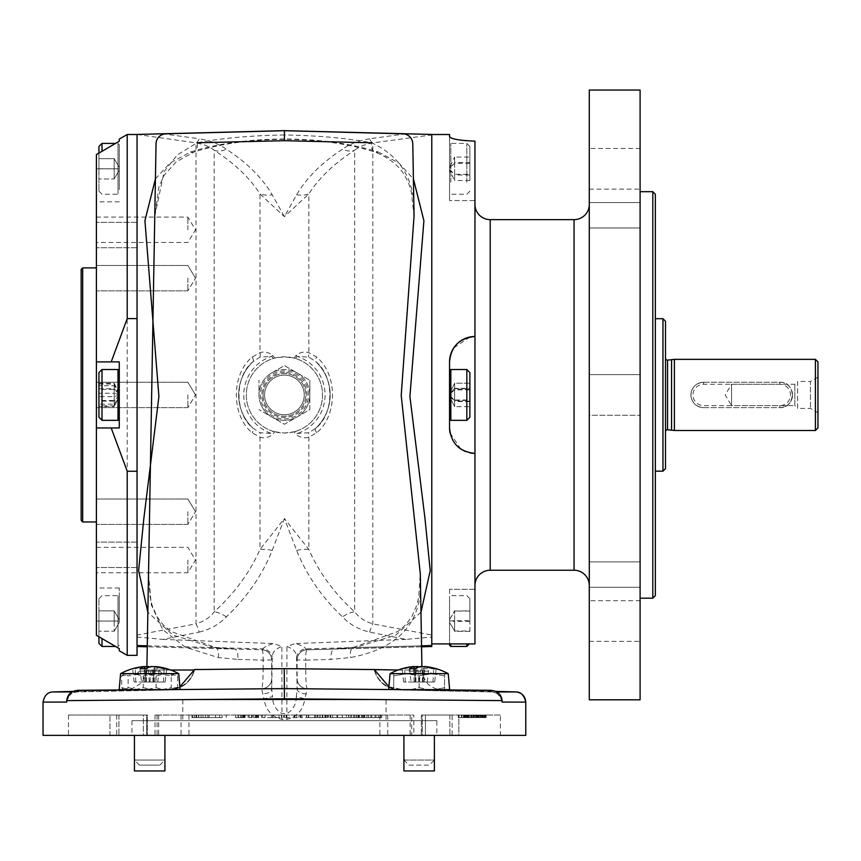 <?xml version="1.0" encoding="UTF-8"?>
<svg xmlns="http://www.w3.org/2000/svg" width="861" height="861" viewBox="0 0 861 861"><rect width="100%" height="100%" fill="white"/><g stroke="black" fill="none" stroke-linecap="round" stroke-linejoin="round"><path stroke-width="0.65" stroke-dasharray="4.3 3.23" d="M436.85 720.646L131.97 720.646L436.85 720.646L436.85 735.38L131.97 735.38L436.85 735.38M131.97 720.646L131.97 735.38M386.04 699.81L182.79 699.81L386.04 699.81L386.04 720.646L182.79 720.646L386.04 720.646M182.79 699.81L182.79 720.646M817.95 377.15L810.481 381.466L810.481 408.394L810.481 381.466L797.62 381.466L797.62 408.394L794.832 405.606L794.832 384.264L794.832 405.606L731.57 405.606L731.57 384.264L731.57 405.606L725.156 394.93L731.57 384.264L794.832 384.264L797.62 381.466L797.62 408.394L810.481 408.394L817.95 412.71L817.95 377.15L817.95 412.71M589.29 561.878L640.1 561.878L640.1 587.288L640.1 561.878L640.1 587.288L640.1 561.878L589.29 561.878L589.29 587.288L640.1 587.288L589.29 587.288L589.29 561.878M589.29 202.572L640.1 202.572L640.1 227.982L640.1 202.572L640.1 227.982L640.1 202.572L589.29 202.572L589.29 227.982L640.1 227.982L589.29 227.982L589.29 202.572M589.29 148.49L589.29 189.14L589.29 148.49L640.1 148.49L640.1 189.14L640.1 148.49M589.29 189.14L640.1 189.14M589.29 374.61L640.1 374.61L640.1 415.26L640.1 374.61L640.1 415.26L640.1 374.61L589.29 374.61L589.29 415.26L640.1 415.26L589.29 415.26L589.29 374.61M589.29 600.72L589.29 641.37L589.29 600.72L640.1 600.72L640.1 641.37L640.1 600.72M589.29 641.37L640.1 641.37M96.4 427.96L119.27 427.96L96.4 427.96L119.27 427.96L119.27 361.9L96.4 361.9L119.27 361.9L119.27 394.93L119.27 361.9L96.4 361.9L96.4 407.63L96.4 267.9L96.4 635.3M187.87 394.93L187.87 407.63L187.87 394.93M96.4 560.07L96.4 572.78L96.4 560.07M187.87 560.07L187.87 572.78L187.87 560.07M96.4 554.818L96.4 567.528L96.4 554.818M137.05 554.818L137.05 567.528L137.05 554.818M96.4 235.042L96.4 247.742L96.4 235.042M137.05 235.042L137.05 247.742L137.05 235.042M96.4 511.703L96.4 524.403L96.4 511.703M187.87 511.703L187.87 524.403L187.87 511.703M96.4 278.157L96.4 290.857L96.4 278.157M187.87 278.157L187.87 290.857L187.87 278.157M96.4 229.79L96.4 217.08L96.4 229.79M187.87 229.79L187.87 217.08L187.87 229.79M408.986 671.117L429.316 671.117L431.856 673.657L419.146 675.928L419.146 687.648L410.869 689.629L428.843 689.779L393.746 689.478L410.869 689.629L419.146 687.648L419.146 675.928L406.446 673.657L431.856 673.657L419.146 675.928L406.446 673.657L393.746 673.657L393.746 675.928L406.446 673.657L431.856 673.657L406.446 673.657L408.986 671.117L429.316 671.117M403.906 735.38L434.396 735.38L434.396 760.037L403.906 760.037L403.906 735.38L434.396 735.38M404.648 760.037L434.396 760.037L429.316 765.117L408.986 765.117L403.906 760.037M140.289 671.106L159.834 671.106L140.289 671.106M137.943 673.646L162.374 673.646L137.943 673.646M135.597 735.38L164.914 735.38L135.597 735.38M135.005 760.037L164.914 760.037L134.434 760.037L134.434 735.38L164.914 735.38L134.434 735.38M159.059 765.117L139.514 765.117L159.059 765.117M264.585 394.93A19.825 19.825 0 0 0 284.41 414.754A19.825 19.825 0 0 0 304.245 394.93A19.825 19.825 0 0 0 284.41 375.105A19.825 19.825 0 0 0 264.585 394.93A19.825 19.825 0 0 0 284.41 414.754A19.825 19.825 0 0 0 304.245 394.93A19.825 19.825 0 0 0 284.41 375.105A19.825 19.825 0 0 0 264.585 394.93M263.068 394.93A21.342 21.342 0 0 0 284.41 416.272A21.342 21.342 0 0 0 305.752 394.93A21.342 21.342 0 0 0 284.41 373.588A21.342 21.342 0 0 0 263.068 394.93A21.342 21.342 0 0 0 284.41 416.272A21.342 21.342 0 0 0 305.752 394.93A21.342 21.342 0 0 0 284.41 373.588A21.342 21.342 0 0 0 263.068 394.93M259.01 394.93A25.41 25.41 0 0 0 284.41 420.34A25.41 25.41 0 0 0 309.82 394.93L309.82 380.261L309.82 409.599L284.41 424.269L259.01 409.599L284.41 424.269L309.82 409.599L309.82 394.93A25.41 25.41 0 0 0 271.71 372.931L284.41 365.591L309.82 380.261L284.41 365.591L271.71 372.931A25.41 25.41 0 0 0 284.41 420.34A25.41 25.41 0 0 0 309.82 394.93A25.41 25.41 0 0 0 284.41 369.52A25.41 25.41 0 0 0 259.01 394.93L259.01 380.261L259.01 394.93A25.41 25.41 0 0 0 297.12 416.928A25.41 25.41 0 0 0 284.41 369.52A25.41 25.41 0 0 0 259.01 394.93M284.41 372.372A22.558 22.558 0 0 0 261.852 394.93A22.558 22.558 0 0 0 284.41 417.488A22.558 22.558 0 0 0 306.968 394.93A22.558 22.558 0 0 0 284.41 372.372M284.41 370.908A24.033 24.033 0 0 0 260.388 394.93A24.033 24.033 0 0 0 284.41 418.963A24.033 24.033 0 0 0 308.442 394.93A24.033 24.033 0 0 0 284.41 370.908M448.237 673.657L390.065 673.657M414.421 668.739L415.583 682.02L403.626 682.02L427.25 682.02L422.891 682.02L424.15 666.543A60.948 23.258 -84.6 0 1 428.767 668.803A59.807 55.029 -77.1 0 0 425.689 668.706A59.807 55.029 -77.1 0 0 422.6 668.803A60.948 23.258 -95.4 0 0 419.146 666.963M449.636 689.65L400.86 689.65C385.147 689.51 385.147 689.51 400.86 689.65M413.624 689.758L434.105 689.65M434.396 770.95L403.906 770.95M178.765 673.657L120.583 673.657M144.949 668.739L146.112 682.02L134.155 682.02L157.778 682.02L153.419 682.02L154.668 666.543A60.948 23.258 -84.6 0 1 159.285 668.803A59.807 55.029 -77.1 0 0 156.207 668.706A59.807 55.029 -77.1 0 0 153.129 668.803A60.948 23.258 -95.4 0 0 149.674 666.963M167.96 689.65C183.684 689.51 183.684 689.51 167.96 689.65L119.184 689.65M155.206 689.758L164.623 689.65M164.914 770.95L134.434 770.95M119.27 621.082L119.27 596.91L119.27 621.082M101.996 638.561L101.996 646.46M119.27 645.19L118 646.46L118 595.64L118 646.46L115.546 646.46L98.94 636.785L98.94 598.696L98.94 643.404M119.27 391.432L119.27 419.07L119.27 391.432M101.996 391.249L101.996 420.34L101.996 391.249M98.94 391.69L98.94 417.284L98.94 391.69M119.27 189.678L119.27 144.68L119.27 189.678M101.996 143.41L101.996 151.299M98.94 146.456L98.94 191.174L98.94 153.075L115.546 143.41L118 143.41L118 194.22L118 143.41L119.27 144.68M119.27 383.565L119.27 419.07L119.27 383.565M101.996 369.52L101.996 420.34L98.94 417.284L98.94 372.576L101.996 369.52L118 369.52L118 420.34L118 369.52L118 420.34L101.996 420.34M127.213 655.35L127.213 134.51M119.27 648.624L119.27 650.765M81.16 269.418L81.16 520.442M82.688 521.96L82.688 267.9M137.05 637.032L162.804 639.4L199.182 632.103A25.41 3.541 -101.6 0 0 196.028 623.848L137.05 635.063L137.05 636.828L137.05 134.51L137.05 646.019L137.05 636.828L137.05 645.556L262.939 648.871L261.809 649.786L147.253 646.794L261.809 649.786A10.16 1.582 91.5 0 1 263.122 660.129L271.71 659.946L271.71 689.048L272.27 656.739C272.399 652.132 275.595 648.72 281.87 646.493L273.615 643.554C267.965 645.093 264.413 646.869 262.939 648.871A10.16 9.568 39.9 0 1 272.27 656.739M137.05 655.35L137.05 645.621M640.1 598.18L640.1 191.68L640.1 598.18M474.96 141.15L474.96 200.57L449.55 200.57L474.96 200.57L474.96 141.15L474.96 453.37A25.41 25.41 0 0 1 449.55 427.96L449.55 361.9A25.41 25.41 0 0 1 474.96 336.5L474.96 643.92L449.55 643.92L449.55 596.91L449.55 643.92L474.96 643.92L431.77 643.92L431.77 134.477L419.081 134.112M589.29 585.48L589.29 204.38L589.29 585.48M792.54 394.93A12.7 12.7 0 0 0 779.84 382.23L703.62 382.23C695.892 382.973 691.663 387.213 690.92 394.93C691.663 402.657 695.892 406.887 703.62 407.63L779.84 407.63C796.21 408.437 796.253 381.445 779.84 382.23L703.62 382.23A12.7 12.7 0 0 0 690.92 394.93A12.7 12.7 0 0 0 703.62 407.63L779.84 407.63A12.7 12.7 0 0 0 792.54 394.93A12.7 12.7 0 0 1 779.84 407.63L779.84 405.606L703.62 405.606A10.666 10.666 0 0 1 692.954 394.93A10.666 10.666 0 0 1 703.62 384.264L779.84 384.264A10.666 10.666 0 0 1 790.506 394.93A10.666 10.666 0 0 1 779.84 405.606M817.95 427.96L817.95 361.9M815.41 359.36L815.41 430.5M674.4 430.5L674.4 359.36M671.558 429.736L671.558 360.124M665.51 358.09L665.51 431.77L665.51 358.09M665.51 468.61L665.51 321.25M662.97 318.71L662.97 471.15M655.35 471.15L655.35 318.71L655.35 471.15M466.834 420.34L469.88 417.284L469.88 372.576L469.88 417.284L469.88 372.576L466.834 369.52L466.834 420.34L466.834 369.52L466.834 420.34L450.83 420.34L450.83 369.52L450.83 420.34L450.83 369.52L466.834 369.52M449.55 419.049L449.55 370.79L449.55 419.049M469.88 180.649L469.88 146.456L469.88 180.649M466.834 182.263L466.834 143.41L466.834 182.263M449.55 181.596L449.55 144.68L449.55 181.596M469.88 621.771L469.88 598.696L469.88 621.771M466.834 646.46L466.834 643.92M273.335 358.467L274.702 358.079L272.776 355.442C268.729 352.246 264.456 351.31 259.979 352.655L252.069 357.143C231.211 374.277 231.039 415.346 252.069 432.717L259.979 437.205C264.445 438.55 268.707 437.625 272.776 434.418L274.702 431.781L273.335 431.393L271.613 433.513L259.914 432.696L253.102 428.272C234.257 413.56 234.396 376.139 253.102 361.598L259.914 357.164L271.613 356.346L273.335 358.467A38.11 38.11 0 0 0 273.335 431.393M274.702 431.781L284.41 433.04A38.11 38.11 0 0 0 322.52 394.93A38.11 38.11 0 0 0 284.41 356.82A38.11 38.11 0 0 0 246.3 394.93A38.11 38.11 0 0 0 284.41 433.04L294.128 431.781L296.044 434.418C300.102 437.625 304.363 438.55 308.841 437.205L316.751 432.717C337.62 415.583 337.792 374.513 316.751 357.143L308.841 352.655C304.385 351.31 300.123 352.235 296.044 355.442L294.128 358.079L284.41 356.82L274.702 358.079M500.37 715.05L458.848 715.05L458.848 735.38L500.37 735.38L449.872 735.38L458.848 735.38L458.848 715.05L500.37 715.05L500.37 735.38M452.1 715.05L422.256 715.05L452.1 715.05L452.1 735.38L422.256 735.38L452.1 735.38M411.719 735.38L155.023 735.38L411.719 735.38L411.719 715.05L155.023 715.05L413.807 715.05L413.807 735.38M413.807 715.05L411.719 715.05M199.042 717.59L219.62 717.59L198.525 717.59L198.525 715.05L219.62 715.05L194.489 715.05L226.228 715.05L191.928 715.05L222.16 715.05L198.504 715.05L198.504 717.59L199.042 715.05M219.62 717.59L219.62 715.05M222.16 717.59L191.928 717.59L222.16 717.59L222.16 715.05M195.985 717.59L195.985 715.05M226.228 717.59L226.228 715.05M191.928 717.59L191.928 715.05M192.767 717.59L192.767 715.05M143.389 735.38L118.947 735.38L143.389 735.38L143.389 715.05L147.468 715.05L147.468 735.38L147.468 715.05L68.46 715.05L143.389 715.05L143.389 735.38M147.468 715.05L116.73 715.05L147.468 715.05M155.421 178.894L169.714 163.246L190.453 152.042C217.359 143.626 248.678 139.256 284.41 138.955L284.41 134.994L284.41 138.955C320.141 139.256 351.46 143.626 378.366 152.042A10.16 6.597 -68.3 0 1 374.869 152.063C388.333 157.262 398.266 165 404.67 175.257L408.997 184.276L411.354 192.089L414.055 216.089C415.572 181.154 401.463 156.724 371.726 142.797C346.832 138.115 317.731 135.511 284.41 134.994L284.41 130.7M284.41 134.994C251.089 135.511 221.987 138.115 197.104 142.797L177.312 154.905L164.15 171.522L154.776 216.089L159.005 186.643L164.117 175.31L175.988 162.029L193.951 152.063A10.16 6.597 -111.7 0 0 197.104 142.797M439.831 689.984L441.768 689.984M442.694 690.016L495.635 691.394M515.879 691.932L496.722 691.932M421.912 666.543L421.976 670.019L374.255 670.03C378.366 683.203 387.719 689.865 402.345 689.995L491.114 691.932C497.583 692.405 501.253 695.796 502.135 702.092L525.77 702.092M490.91 690.318L402.873 689.553C388.042 689.564 378.496 682.859 374.244 669.449L305.709 668.76L305.709 660.129L330.85 659.418L350.545 657.535C400.925 648.096 424.172 620.211 420.297 573.878M374.244 669.449L374.255 670.03C378.399 683.236 387.762 689.887 402.345 689.984L491.114 691.921C497.583 692.405 501.263 695.796 502.135 702.081L502.135 700.499L495.904 691.405M490.91 690.436L388.677 689.543M180.153 689.543L77.921 690.436M134.725 689.65L154.033 689.769M137.05 134.445L196.028 142.894A25.41 5.112 -82 0 0 199.182 138.772L162.804 133.778M406.015 133.778L369.649 138.772A25.41 5.112 82 0 0 372.802 142.894L431.77 134.951L431.77 635.063L372.802 623.848C364.924 621.459 358.886 617.466 354.667 611.859C334.38 593.433 319.097 572.64 308.841 549.479L284.41 518.516L296.625 550.437C306.548 575.051 321.82 597.2 342.452 616.863C349.555 624.365 358.617 629.445 369.649 632.103L406.015 639.4L431.77 637.032L431.77 646.525L307.011 649.786L305.881 648.871C304.439 646.88 300.876 645.104 295.205 643.554L286.95 646.493C293.235 648.731 296.432 652.143 296.55 656.739L297.12 689.048L297.12 659.946L305.709 660.129A10.16 1.582 -91.5 0 1 307.011 649.786A10.16 10.16 0 0 0 297.12 659.946A10.16 10.16 180 0 1 307.011 649.786A10.16 10.16 0 0 0 297.12 659.946A10.16 10.16 0 0 1 307.011 649.786L334.025 649.086A10.16 3.433 88.5 0 0 330.85 659.418M431.77 637.032L431.77 643.92M296.044 355.442L297.206 356.346A40.65 40.65 0 0 1 297.206 433.513L295.495 431.393A38.11 38.11 0 0 0 295.495 358.467L297.206 356.346L308.916 357.164L315.718 361.598C334.574 376.311 334.434 413.721 315.718 428.272L308.916 432.696L297.206 433.513L296.044 434.418M43.05 735.38L525.77 735.38M43.05 702.092L66.684 702.092L66.684 700.499L263.972 698.852C265.705 709.916 271.71 716.761 281.977 719.387L286.853 719.387C297.088 716.782 303.094 709.938 304.859 698.852L502.135 700.499M378.366 152.042L399.106 163.246L413.398 178.894M420.964 612.171L395.866 635.095L355.162 647.58L334.025 649.086L353.602 647.354A10.16 4.854 79.6 0 0 350.545 657.535M421.567 646.794L334.025 649.086M406.015 639.4L295.205 643.554M431.77 134.951L431.77 635.063M369.649 632.103A25.41 3.541 -78.4 0 1 372.802 623.848L372.802 142.894C364.913 144.357 358.876 146.822 354.667 150.277L354.667 611.859A25.41 11.301 -44.8 0 0 342.452 616.863M137.05 635.063L137.05 134.951M148.533 573.878L151.267 604.766L162.804 629.725L185.341 647.214L218.285 657.535L237.97 659.418A10.16 3.433 91.5 0 0 234.805 649.086L213.657 647.58L172.964 635.095L147.855 612.171M149.739 134.112L137.05 134.477M162.804 639.4L273.615 643.554M199.182 632.103C210.181 629.466 219.243 624.386 226.378 616.863C247.01 597.2 262.282 575.051 272.194 550.437L284.41 518.516L259.979 549.479C249.765 572.576 234.493 593.369 214.152 611.859C209.955 617.455 203.906 621.448 196.028 623.848L196.028 142.894C203.885 144.347 209.923 146.811 214.152 150.277C234.45 163.278 249.722 177.829 259.979 193.94L284.41 216.649L308.841 193.94C319.054 177.872 334.326 163.321 354.667 150.277A25.41 16.305 55.4 0 1 342.452 149.222C321.82 162.707 306.548 177.883 296.625 194.769L284.41 216.649L272.194 194.769C262.282 177.883 247.01 162.707 226.378 149.222C219.243 144.067 210.181 140.591 199.182 138.772M177.689 687.638L175.848 689.467L130.861 689.855L121.659 687.638L121.659 675.917L124.888 673.646L128.117 675.917L142.13 673.646L156.132 675.917L156.132 687.638L145.983 689.726L171.328 689.51L177.689 687.638L177.689 675.917L166.905 673.646L156.132 675.917M175.848 689.467L171.328 689.51M124.264 689.909L145.983 689.726M124.888 689.909L130.861 689.855M128.698 689.876L77.921 690.318M431.856 673.657L444.556 675.928L444.556 673.657L444.556 689.919L444.556 687.648L434.288 689.822L428.843 689.779L444.556 689.919L434.288 689.822L444.556 687.648L444.556 675.928L431.856 673.657L444.556 673.657L406.446 673.657L393.746 675.928L393.746 673.657L406.446 673.657M402.873 689.553L440.132 689.876M194.575 669.557L194.564 670.019C131.496 670.03 131.496 670.019 194.564 670.019L194.575 669.449C190.367 682.838 180.821 689.532 165.958 689.553M146.908 666.543L146.854 670.019L170.726 670.019M237.97 659.418L263.122 660.129L263.122 668.76L194.575 669.449M398.105 670.019L421.976 670.019L423.515 677.446L427.863 683.978L431.953 687.164L438.55 689.65M369.649 138.772C358.639 140.591 349.577 144.067 342.452 149.222M77.705 691.932C44.783 691.932 44.783 691.932 77.705 691.921L166.474 689.995L77.705 691.921C71.248 692.405 67.567 695.785 66.684 702.081C67.567 695.796 71.237 692.416 77.705 691.932L72.098 691.932M166.474 689.995C181.058 689.898 190.421 683.236 194.564 670.03C190.464 683.203 181.101 689.855 166.474 689.984C114.222 689.984 114.222 689.984 166.474 689.995L128.989 689.984M296.625 194.769A25.41 20.18 27.4 0 0 308.841 193.94L308.841 352.655A5.08 2.572 -77.5 0 0 308.916 357.164M226.378 616.863A25.41 11.301 -135.2 0 0 214.152 611.859L214.152 150.277A25.41 16.305 -55.4 0 0 226.378 149.222M259.914 357.164A5.08 2.572 -102.5 0 0 259.979 352.655L259.979 193.94A25.41 20.18 -27.4 0 0 272.194 194.769M72.927 691.405L66.684 700.499M388.914 686.787L402.873 689.661M165.947 689.661L179.906 686.787M306.419 693.955A10.16 4.929 180 0 1 297.12 689.048L296.335 696.614L304.859 698.852L307.194 688.714C306.279 687.562 305.784 680.911 305.709 668.76L297.12 668.588M271.71 668.588L263.122 668.76C263.036 680.911 262.54 687.562 261.636 688.714L263.972 698.852L272.485 696.614L271.71 689.048A10.16 4.929 0 0 1 262.401 693.955M296.335 696.614C296.184 704.32 293.063 709.97 286.95 713.565L281.87 713.565C275.768 709.97 272.636 704.32 272.485 696.614M272.194 550.437A25.41 13.991 -160.4 0 0 259.979 549.479L259.979 437.205A5.08 2.572 -77.5 0 0 259.914 432.696M296.625 550.437A25.41 13.991 -19.6 0 1 308.841 549.479L308.841 437.205A5.08 2.572 -102.5 0 1 308.916 432.696M147.274 645.825L213.657 647.58A10.16 4.854 100.4 0 1 215.218 647.354L215.218 647.354A10.16 4.854 100.4 0 1 218.285 657.535M190.453 152.042A10.16 6.597 -111.7 0 0 193.951 152.063C219.135 143.916 249.292 139.654 284.41 139.278C319.539 139.654 349.684 143.916 374.869 152.063L374.869 152.063A10.16 6.597 -68.3 0 1 371.726 142.797M421.556 645.825L355.162 647.58A10.16 4.854 79.6 0 0 353.602 647.354L397.793 631.522L405.886 624.559L411.666 616.874L416.627 605.649L418.661 597.362L420.297 573.986M261.809 649.786A10.16 10.16 0 0 1 271.71 659.946A10.16 10.16 0 0 0 261.809 649.786A10.16 10.16 0 0 1 271.71 659.946A10.16 10.16 0 0 0 261.809 649.786L261.809 649.786M261.636 688.714A10.16 10.16 0 0 0 271.71 678.554A10.16 10.16 0 0 1 261.636 688.714M281.977 719.387L281.87 646.493M286.853 719.387L286.95 646.493M307.194 688.714A10.16 10.16 0 0 1 297.12 678.554A10.16 10.16 0 0 0 307.194 688.714M431.77 645.556L305.881 648.871A10.16 9.568 140.1 0 0 296.55 656.739M252.069 357.143A5.08 2.346 46.8 0 1 253.102 361.598A45.73 45.73 0 0 0 253.102 428.272A5.08 2.346 -46.8 0 1 252.069 432.717M316.751 432.717A5.08 2.346 46.8 0 1 315.718 428.272A45.73 45.73 0 0 0 315.718 361.598A5.08 2.346 -46.8 0 1 316.751 357.143M295.495 431.393L294.128 431.781M272.776 355.442L271.613 356.346A40.65 40.65 0 0 0 271.613 433.513L272.776 434.418M294.128 358.079L295.495 358.467M422.256 735.38L449.872 735.38L421.352 735.38L422.256 735.38L422.256 715.05L421.352 715.05L422.256 715.05L422.256 735.38M109.971 735.38L68.46 735.38L109.971 735.38L109.971 715.05L109.971 735.38M146.564 735.38L116.73 735.38L146.564 735.38L146.564 715.05L146.564 735.38M354.086 715.05L358.52 715.05L351.148 715.05L351.148 717.59L351.342 715.05L354.086 715.05L354.086 717.59L356.486 717.59L356.486 715.05M332.787 715.05L332.454 717.59L332.787 715.05L346.606 715.05L346.606 717.59L346.251 715.05L332.787 715.05M265.027 715.05L279.018 715.05L265.027 715.05L265.005 717.59L265.027 715.05M256.083 715.05L251.681 715.05L256.083 715.05L256.083 717.59L258.666 717.59L258.666 715.05M258.666 717.59L251.638 717.59L251.638 715.05L251.681 717.59L256.083 717.59M242.705 715.05L238.185 715.05L242.705 715.05L242.705 717.59L245.224 717.59L245.224 715.05M245.224 717.59L238.099 717.59L238.099 715.05L238.185 717.59L242.705 717.59M356.486 717.59L358.52 717.59L358.52 715.05M358.52 717.59L356.206 717.59L356.206 715.05L364.677 715.05L348.974 715.05L356.422 715.05L353.623 715.05L356.196 715.05L356.196 717.59L351.342 717.59L354.086 717.59M341.752 717.59L332.787 717.59L346.251 717.59L341.752 717.59L341.752 715.05M337.577 717.59L337.577 715.05M271.721 717.59L279.018 717.59L279.018 715.05L279.039 717.59L271.721 717.59L271.721 715.05M272.636 717.59L272.636 715.05M257.816 717.59L257.816 715.05M255.351 717.59L255.351 715.05M243.986 717.59L243.986 715.05M241.575 717.59L241.575 715.05M367.582 717.59L379.131 717.59L379.131 715.05L363.46 715.05L381.455 715.05L361.663 715.05L378.345 715.05L378.345 717.59L363.46 717.59L381.455 717.59L367.582 717.59L367.582 715.05M381.455 717.59L380.68 717.59L380.68 715.05L381.455 715.05L381.455 717.59M364.677 717.59L348.974 717.59L364.677 717.59L364.677 715.05M348.608 717.59L348.974 715.05L348.608 717.59M348.673 717.59L330.376 717.59L348.673 717.59L348.673 715.05L330.376 715.05L349.103 715.05L348.673 717.59M329.957 717.59L330.376 715.05L329.957 717.59M326.201 717.59L317.978 717.59L326.201 717.59L326.201 715.05L330.753 715.05L317.978 715.05L326.201 715.05M319.818 717.59L319.905 715.05L319.818 717.59M324.554 717.59L322.757 717.59L325.06 717.59L324.554 715.05L322.757 715.05L325.06 715.05L324.554 717.59M327.148 717.59L327.514 715.05L327.148 717.59M322.434 717.59L322.649 715.05L322.434 717.59M306.419 717.59L314.685 717.59L314.685 715.05L300.317 715.05L317.096 715.05L298.928 715.05L314.609 715.05L314.609 717.59L300.317 717.59L317.096 717.59L306.419 717.59L306.419 715.05M317.182 717.59L317.096 715.05L317.182 717.59M297.293 717.59L283.721 717.59L297.293 717.59L297.293 715.05L283.721 715.05L297.293 715.05M281.515 717.59L281.536 715.05L262.53 715.05L281.515 715.05L281.515 717.59L262.53 717.59L281.515 717.59M258.612 717.59L249.141 717.59L249.141 715.05L261.4 715.05L249.216 715.05L249.216 717.59L258.612 717.59L258.612 715.05M244.018 717.59L235.613 717.59L235.613 715.05L248.086 715.05L235.753 715.05L235.753 717.59L244.018 717.59L244.018 715.05M194.489 717.59L194.489 715.05M196.631 717.59L196.631 715.05M207.813 717.59L207.813 715.05M209.072 717.59L209.072 715.05M203.024 717.59L203.024 715.05M205.531 717.59L205.531 715.05M201.076 717.59L201.076 715.05M376.009 717.59L376.009 715.05M363.46 717.59L363.46 715.05M370.843 717.59L370.843 715.05M371.855 717.59L371.855 715.05M366.894 717.59L366.894 715.05M374.965 717.59L374.965 715.05M368.562 717.59L368.562 715.05M363.955 717.59L363.955 715.05M361.663 717.59L361.663 715.05M362.373 717.59L362.373 715.05M359.338 717.59L359.338 715.05M358.983 717.59L358.983 715.05M353.623 717.59L353.623 715.05M356.422 717.59L356.422 715.05M350.847 717.59L350.847 715.05M357.972 717.59L357.972 715.05M342.323 717.59L342.323 715.05M337.017 717.59L337.017 715.05M322.767 717.59L322.767 715.05L322.757 717.59M320.088 717.59L320.088 715.05M317.978 717.59L317.978 715.05M322.262 717.59L322.262 715.05M325.921 717.59L325.921 715.05M328.622 717.59L328.622 715.05M330.753 717.59L330.753 715.05M315.653 717.59L315.653 715.05M308.744 717.59L308.744 715.05M300.317 717.59L300.317 715.05M301.953 717.59L301.953 715.05M308.378 717.59L308.378 715.05M306.667 717.59L306.667 715.05M300.887 717.59L300.887 715.05M298.928 717.59L298.928 715.05M294.86 717.59L294.86 715.05M294.591 717.59L294.591 715.05M286.455 717.59L286.455 715.05M286.724 717.59L286.724 715.05M284.291 717.59L284.291 715.05M283.721 717.59L283.721 715.05M286.153 717.59L286.153 715.05M286.39 717.59L286.39 715.05M294.527 717.59L294.527 715.05M294.29 717.59L294.29 715.05M296.722 717.59L296.722 715.05M271.516 717.59L271.516 715.05M262.551 717.59L262.551 715.05L262.53 717.59M272.862 717.59L272.862 715.05M256.212 717.59L256.212 715.05M257.471 717.59L257.471 715.05M252.273 717.59L252.273 715.05M253.629 717.59L253.629 715.05M261.4 717.59L261.4 715.05M241.64 717.59L241.64 715.05M243.491 717.59L243.491 715.05M238.422 717.59L238.422 715.05M240.434 717.59L240.434 715.05M248.086 717.59L248.086 715.05M474.745 715.05L480.169 715.05L474.745 715.05L474.745 717.59L474.034 717.59L474.034 715.05M481.084 715.05L477.78 715.05L481.084 715.05L481.084 717.59L483.441 717.59L483.441 715.05L483.495 717.59L483.225 715.05M474.034 717.59L480.169 717.59L480.169 715.05M480.169 717.59L474.745 717.59M483.225 717.59L477.78 717.59L477.78 715.05M477.78 717.59L477.973 715.05M477.973 717.59L481.084 717.59M468.33 717.59L486.142 717.59L467.372 717.59L485.572 717.59L468.341 717.59L468.33 715.05L486.142 715.05L467.372 715.05L485.572 715.05L468.341 715.05L468.341 717.59M485.808 717.59L485.798 715.05L485.808 717.59M486.142 717.59L486.121 715.05L486.142 717.59M484.334 717.59L465.435 717.59L484.334 717.59L484.334 715.05L465.435 715.05L484.334 715.05M467.146 717.59L477.866 717.59L458.31 717.59L467.146 717.59L467.146 715.05L477.866 715.05L467.146 715.05M464.305 717.59L482.225 717.59L461.485 717.59L477.059 717.59L464.305 717.59L464.305 715.05L482.225 715.05L464.305 715.05M485.496 717.59L485.572 715.05L485.496 717.59M465.414 717.59L484.786 717.59L465.414 717.59L465.435 715.05L484.786 715.05L465.414 715.05L465.414 717.59M463.401 717.59L463.401 715.05L480.234 715.05L480.234 717.59L462.131 717.59L480.632 717.59L480.632 715.05L461.711 715.05L461.711 717.59L461.722 715.05M463.401 715.05L462.131 715.05L461.711 717.59M463.928 717.59L464.208 715.05L463.928 717.59M478.372 717.59L478.124 715.05L478.372 717.59M468.158 717.59L468.158 715.05M480.804 717.59L480.804 715.05M468.136 717.59L468.136 715.05L468.115 717.59M480.427 717.59L480.427 715.05M467.975 717.59L467.975 715.05L467.953 717.59M467.921 717.59L467.921 715.05M471.72 717.59L471.72 715.05M468.384 717.59L468.384 715.05M467.469 717.59L467.469 715.05M467.814 717.59L467.814 715.05M472.754 717.59L472.754 715.05M471.806 717.59L471.806 715.05M465.769 717.59L465.769 715.05M484.205 717.59L484.205 715.05M458.31 717.59L458.31 715.05M459.085 717.59L459.085 715.05M466.447 717.59L466.447 715.05L466.468 717.59M473.561 717.59L473.561 715.05M474.4 717.59L474.4 715.05M468.901 717.59L468.901 715.05M477.048 717.59L477.048 715.05L477.059 717.59M477.866 717.59L477.866 715.05M461.485 717.59L461.485 715.05M478.813 717.59L478.813 715.05M479.383 717.59L479.383 715.05M482.009 717.59L482.009 715.05M482.225 717.59L482.225 715.05M464.897 717.59L464.897 715.05M475.638 717.59L475.638 715.05M467.566 717.59L467.566 715.05M475.681 717.59L475.681 715.05M475.896 717.59L475.896 715.05M481.288 717.59L481.288 715.05L481.31 717.59M485.184 717.59L485.184 715.05M467.372 717.59L467.372 715.05M469.267 717.59L469.267 715.05L469.267 717.59M467.114 717.59L467.114 715.05M474.239 717.59L474.239 715.05M475.563 717.59L475.563 715.05M477.704 717.59L477.704 715.05M476.381 717.59L476.381 715.05M482.634 717.59L482.634 715.05M484.786 717.59L484.786 715.05M483.064 717.59L483.064 715.05M468.653 717.59L468.653 715.05M473.453 717.59L473.453 715.05M471.354 717.59L471.354 715.05M470.687 717.59L470.687 715.05M469.342 717.59L469.342 715.05M476.994 717.59L476.994 715.05M478.91 717.59L478.91 715.05M425.442 715.05L458.848 715.05L425.442 715.05L425.442 735.38L425.442 715.05M449.55 622.385L449.55 619.662L449.55 622.385L454.64 631.016L449.55 622.438M449.55 620.996L454.64 620.673L454.64 631.016L469.88 631.016L469.88 610.707L469.88 631.016M469.88 631.393L454.64 631.393L454.64 621.427L449.55 621.104M449.55 619.662L454.64 610.707L454.64 620.673L469.88 620.673M469.88 621.427L454.64 621.427L454.64 611.084L449.55 619.716M469.88 611.084L454.64 611.084L469.88 610.707M449.55 167.238L449.55 170.381L449.55 167.238L454.64 157.089L454.64 163.299L449.55 168.078M449.55 167.981L454.64 162.6L454.64 157.089L469.88 157.089L469.88 180.541L469.88 157.089M469.88 163.299L454.64 163.299L454.64 175.031L449.55 169.649M449.55 169.552L454.64 174.32L454.64 162.6L469.88 162.6M469.88 175.031L454.64 175.031L454.64 180.541L449.55 170.381M469.88 180.541L454.64 180.541L454.64 174.32L469.88 174.32M449.55 394.037L449.55 396.501L449.55 394.037L454.64 388.289L454.64 383.231L449.55 393.359L449.55 396.501L454.64 406.629L454.64 388.289L469.88 388.289L469.88 406.629L469.88 388.289M449.55 395.608L454.64 399.999L469.88 399.999M469.88 383.231L454.64 383.231L454.64 389.872L449.55 394.252M469.88 389.872L454.64 389.872L454.64 401.57L449.55 395.823M469.88 401.57L454.64 401.57L454.64 406.629L469.88 406.629M449.55 395.769L454.64 401.161L454.64 406.661L469.88 406.661L469.88 400.43L454.64 400.43L454.64 406.661L449.55 396.501L449.55 393.359L454.64 383.199L454.64 400.43L449.55 395.673M449.55 394.101L454.64 388.698L469.88 388.698L469.88 383.199L469.88 406.661M449.55 394.198L454.64 389.43L454.64 383.199L469.88 383.199M469.88 401.161L454.64 401.161L454.64 389.43L469.88 389.43M469.88 400.43L469.88 388.698M474.96 589.29L449.55 589.29L474.96 589.29L474.96 643.92L474.96 589.29M449.55 589.29L449.55 643.92L449.55 589.29M474.96 336.5L471.903 336.683M469.998 336.985L453.801 347.844M451.476 352.214L449.55 361.9L449.55 427.96L449.55 361.9M449.56 428.563L449.808 431.522M450.055 432.965L460.786 449.044M465.188 451.412L469.966 452.875M449.55 200.57L449.55 136.619L449.55 200.57M450.045 432.922A25.41 25.41 0 0 0 469.977 452.875M655.35 595.64L655.35 194.22M652.81 191.68L652.81 598.18M449.55 134.51L449.55 136.619M640.1 90.05L640.1 699.81M589.29 90.05L589.29 699.81M655.35 499.606L655.35 290.254L655.35 499.606M119.27 621.05L119.27 588.02L119.27 621.05L98.94 621.061L98.94 631.199L98.94 610.89L98.94 621.039L114.19 621.039L114.19 631.221L98.94 631.221L114.19 631.199L114.19 610.88L98.94 610.88L114.19 610.89L114.19 621.061L119.27 621.05L119.27 619.683L114.19 610.88L119.27 619.694L119.27 622.406L114.19 631.199L119.27 622.417L119.27 621.05L96.4 621.05L119.27 621.05M119.27 139.095L119.27 141.236M81.16 290.254L81.16 499.606L81.16 290.254M98.94 168.778L119.27 168.81L119.27 170.177L114.19 178.959L98.94 178.991L114.19 178.959L114.19 158.628L114.19 178.991L119.27 170.177L119.27 168.821L96.4 168.81L96.4 201.84L96.4 154.56L96.4 168.81L119.27 168.81L98.94 168.853L98.94 158.628L98.94 168.853M96.4 394.93L96.4 521.96L96.4 394.93M96.4 154.56L96.4 361.9M98.94 406.661L98.94 383.199L98.94 406.661L114.19 406.661L114.19 401.129L98.94 401.129M98.94 388.731L114.19 388.731L119.27 394.101L119.27 395.759L114.19 401.129L114.19 383.199L114.19 400.462L98.94 400.462M119.27 395.673L114.19 400.462L114.19 406.661L119.27 396.501L119.27 394.101M119.27 394.187L114.19 389.409L98.94 389.409M119.27 393.359L114.19 383.199L98.94 383.199M119.27 395.759L119.27 396.501M98.94 158.672L114.19 158.672L119.27 167.454L119.27 168.81L119.27 167.454L114.19 158.628L98.94 158.628M98.94 404.132L98.94 384.028L98.94 405.832L98.94 404.132L114.19 404.132L114.19 405.832L98.94 405.832M98.94 384.028L114.19 384.028L119.27 393.466L119.27 396.394L114.19 405.832L114.19 384.028L114.19 393.229L98.94 393.229M119.27 394.704L114.19 393.229L114.19 404.132L119.27 396.168L119.27 393.466M119.27 395.156L114.19 396.63L98.94 396.63M119.27 393.692L114.19 385.728L98.94 385.728M135.823 682.02L135.199 668.803A59.807 22.816 84.6 0 0 132.637 668.803A60.948 56.083 77.1 0 1 140.547 666.963M135.199 668.803A60.948 56.083 102.9 0 1 144.766 666.748M140.063 668.803L141.57 682.02L165.194 682.02L166.711 668.803M145.595 682.02L146.219 668.803M141.57 682.02L145.929 682.02L144.852 668.739M134.155 682.02L132.637 668.803M153.753 682.02L153.129 668.803M157.778 682.02L159.285 668.803M165.194 682.02L153.419 682.02M163.525 682.02L164.15 668.803M405.305 682.02L404.67 668.803A59.807 22.816 84.6 0 0 402.119 668.803A60.948 56.083 77.1 0 1 410.019 666.963M404.67 668.803A60.948 56.083 102.9 0 1 414.249 666.748M409.535 668.803L411.052 682.02L434.676 682.02L436.183 668.803M415.077 682.02L415.702 668.803M411.052 682.02L415.411 682.02L414.335 668.739M403.626 682.02L402.119 668.803M423.225 682.02L422.6 668.803M427.25 682.02L428.767 668.803M434.676 682.02L422.891 682.02M432.997 682.02L433.632 668.803M138.976 689.79L128.117 687.638L128.117 675.917M123.629 689.543L121.659 687.638M128.117 687.638L124.931 689.909M121.659 675.917L132.443 673.646L143.217 675.917L143.217 687.638L134.434 689.833M162.374 689.586L171.231 687.638L171.231 675.917L157.219 673.646L143.217 675.917M143.217 687.638L152.784 689.672M173.104 689.489L171.231 687.638M171.231 675.917L174.46 673.646L177.689 675.917M156.132 687.638L162.912 689.575M166.905 673.646L124.264 673.646L166.905 673.646M408.986 765.117L429.316 765.117M401.43 689.543L393.746 687.648L393.746 675.928L393.746 689.478L393.746 687.648L401.43 689.543M419.146 687.648L428.843 689.779L419.146 687.648M490.21 570.24L490.21 219.63M574.05 219.63L574.05 570.24M779.84 384.264L779.84 382.23M703.62 384.264L703.62 382.23A12.7 12.7 0 0 0 690.92 394.93A12.7 12.7 0 0 0 703.62 407.63L703.62 405.606M667.544 429.736L667.544 360.124M450.83 182.263L450.83 143.41L450.83 182.263M450.83 646.46L450.83 643.92M315.718 428.272A45.73 45.73 0 0 0 315.718 361.598M253.102 361.598A45.73 45.73 0 0 0 253.102 428.272M118.947 715.05L118.947 735.38L118.947 715.05M354.517 717.59L354.517 715.05M324.952 717.59L324.952 715.05M256.707 717.59L256.707 715.05M257.751 717.59L257.751 715.05M242.737 717.59L242.737 715.05M244.502 717.59L244.502 715.05M157.1 715.05L157.1 735.38M158.672 715.05L158.672 735.38M181.058 715.05L181.058 735.38M188.936 715.05L188.936 735.38M379.884 715.05L379.884 735.38M387.762 715.05L387.762 735.38M410.148 715.05L410.148 735.38M449.872 715.05L449.872 735.38L449.872 715.05M450.83 420.34L449.55 419.07M149.954 682.02L151.202 666.543M144.659 682.02L144.142 666.543M146.327 682.02L146.79 668.416M149.394 682.02L148.221 667.576M154.689 682.02L155.195 666.834M153.021 682.02L152.494 666.543M419.436 682.02L420.685 666.543M414.141 682.02L413.624 666.543M415.809 682.02L416.261 668.416M418.866 682.02L417.703 667.576M424.161 682.02L424.677 666.834M422.493 682.02L421.976 666.543M187.87 407.63L96.4 407.63L187.87 407.63L195.501 394.93L187.87 407.63M96.4 547.37L187.87 547.37L195.501 560.07L187.87 572.78L96.4 572.78M137.05 567.528L96.4 567.528L137.05 567.528M137.05 247.742L96.4 247.742L137.05 247.742M187.87 524.403L96.4 524.403L187.87 524.403L195.501 511.703L187.87 524.403M187.87 290.857L96.4 290.857L187.87 290.857L195.501 278.157L187.87 290.857M96.4 217.08L187.87 217.08L195.501 229.79L187.87 242.49L96.4 242.49M139.514 671.106L136.974 673.646M139.514 765.117L134.434 760.037M98.94 598.696L101.996 595.64L118 595.64L119.27 596.91M118 369.52L119.27 370.79M98.94 191.174L101.996 194.22L118 194.22L119.27 192.95M450.83 369.52L449.55 370.79M469.88 146.456L466.834 143.41L450.83 143.41L449.55 144.68M126.136 690.016L73.196 691.394M146.854 670.019L142.054 682.784L130.269 689.65M234.805 649.086L215.218 647.354L171.038 631.522L162.933 624.559L157.154 616.874L152.203 605.649L150.169 597.362L148.522 573.986M68.46 715.05L68.46 735.38M116.73 715.05L116.73 735.38M215.551 717.59L215.551 715.05M381.724 715.05L381.724 717.59M325.114 715.05L325.114 717.59M327.61 715.05L327.61 717.59M322.391 715.05L322.391 717.59M155.023 715.05L155.023 735.38M485.636 715.05L485.636 717.59M421.352 715.05L421.352 735.38L421.352 715.05M469.88 598.696L466.834 595.64L450.83 595.64L449.55 596.91M469.88 191.174L466.834 194.22L450.83 194.22L449.55 192.95M119.27 201.84L96.4 201.84M119.27 588.02L96.4 588.02M118 420.34L119.27 419.07M154.571 666.748L153.236 682.02M424.053 666.748L422.719 682.02M159.834 765.117L164.914 760.037L164.914 735.38M175.084 673.646L175.719 674.023M124.264 673.646L123.629 674.023M159.834 671.106L162.374 673.646M137.05 542.118L96.4 542.118L137.05 542.118M195.501 278.157L187.87 265.457L96.4 265.457L187.87 265.457L195.501 278.157M195.501 511.703L187.87 499.003L96.4 499.003L187.87 499.003L195.501 511.703M137.05 222.342L96.4 222.342L137.05 222.342M195.501 394.93L187.87 382.23L96.4 382.23L187.87 382.23L195.501 394.93"/><path stroke-width="1.29" d="M403.906 760.037L404.648 760.037M134.434 760.037L135.005 760.037M414.335 668.739L413.624 666.543A60.948 56.083 77.1 0 0 410.019 666.963A60.98 60.98 0 0 0 390.065 673.657L448.237 673.657A60.98 60.98 0 0 0 428.283 666.963A60.948 56.083 -77.1 0 0 424.677 666.543L424.677 666.834M413.624 666.543L414.152 666.543A60.948 23.258 84.6 0 0 409.535 668.803A59.807 55.029 -102.9 0 1 412.613 668.706A59.807 55.029 -102.9 0 1 415.702 668.803A60.948 23.258 95.4 0 1 420.685 666.543L421.976 666.543A60.948 56.083 -102.9 0 1 433.632 668.803A59.807 22.816 95.4 0 1 436.183 668.803A60.948 56.083 -77.1 0 0 428.283 666.963M400.86 689.65C385.147 689.51 385.147 689.51 400.86 689.65L449.636 689.65L448.237 673.657M424.613 689.855L404.196 689.65M403.906 735.38L403.906 770.95L434.396 770.95L434.396 735.38M144.852 668.739L144.142 666.543A60.948 56.083 77.1 0 0 140.547 666.963A60.98 60.98 0 0 0 120.583 673.657L178.765 673.657A60.98 60.98 0 0 0 158.801 666.963A60.948 56.083 -77.1 0 0 155.206 666.543L155.195 666.834M144.142 666.543L144.68 666.543A60.948 23.258 84.6 0 0 140.063 668.803A59.807 55.029 -102.9 0 1 143.141 668.706A59.807 55.029 -102.9 0 1 146.219 668.803A60.948 23.258 95.4 0 1 151.202 666.543L152.494 666.543A60.948 56.083 -102.9 0 1 164.15 668.803A59.807 22.816 95.4 0 1 166.711 668.803A60.948 56.083 -77.1 0 0 158.801 666.963M120.583 673.657L119.184 689.65L167.96 689.65C183.684 689.51 183.684 689.51 167.96 689.65M154.033 689.769L134.725 689.65M134.434 735.38L134.434 770.95L164.914 770.95L164.914 735.38M101.996 151.299L101.996 143.41L98.94 146.456L98.94 153.075L96.4 154.56L119.27 141.236L119.27 139.095L127.213 134.51L127.213 318.613L111.187 361.9L96.4 361.9L96.4 154.56M111.187 427.96L127.213 471.247L127.213 655.35L119.27 650.765L119.27 648.624L96.4 635.3L96.4 427.96L119.27 427.96L119.27 361.9L111.187 361.9M101.996 369.52L98.94 372.576L98.94 417.284L101.996 420.34L101.996 369.52L118 369.52L119.27 370.79M96.4 635.3L98.94 636.785L98.94 643.404L101.996 646.46L101.996 638.561M101.996 646.46L115.546 646.46L119.27 648.624M82.688 521.96L81.16 520.442L81.16 269.418L82.688 267.9L82.688 521.96L96.4 521.96M137.05 645.621L137.05 655.35L127.213 655.35M137.05 471.247L127.213 471.247M652.81 191.68L655.35 194.22L655.35 595.64L652.81 598.18L652.81 191.68L640.1 191.68M652.81 598.18L640.1 598.18M640.1 699.81L640.1 90.05L589.29 90.05L589.29 699.81L640.1 699.81M574.05 219.63L490.21 219.63L490.21 570.24L574.05 570.24L574.05 219.63A15.24 15.24 0 0 0 589.29 204.38M474.96 585.48A15.24 15.24 0 0 1 490.21 570.24M474.96 204.38A15.24 15.24 0 0 0 490.21 219.63M589.29 585.48A15.24 15.24 0 0 0 574.05 570.24M817.95 427.96L815.41 430.5L815.41 359.36L817.95 361.9L817.95 427.96M665.51 358.09A2.034 2.034 0 0 0 667.544 360.124L674.4 359.36L815.41 359.36M667.544 360.124L667.544 429.736L674.4 430.5L815.41 430.5M667.544 429.736A2.034 2.034 0 0 0 665.51 431.77M665.51 468.61L662.97 471.15L662.97 318.71L665.51 321.25L665.51 468.61M655.35 318.71L662.97 318.71M655.35 471.15L662.97 471.15M469.88 372.576L469.88 417.284L466.834 420.34L466.834 369.52L469.88 372.576M466.834 643.92L466.834 646.46L469.374 643.92M449.55 643.92L449.55 645.19L449.55 643.92M371.726 142.797L284.41 140.687L197.104 142.797M421.912 666.543L420.297 573.878L401.215 395.436L414.055 216.089L412.785 143.787A10.16 10.16 0 0 0 402.894 133.81L284.41 130.7L402.894 133.81M146.908 666.543L156.035 143.787A10.16 10.16 0 0 1 165.925 133.81L284.41 130.7L284.41 140.687M284.41 130.7L165.925 133.81M438.55 689.65L442.694 690.016M495.635 691.394L515.879 691.932C520.862 691.91 524.166 695.301 525.77 702.092L502.135 702.081L502.135 700.617L284.41 698.798L66.684 700.617L66.684 702.081L43.05 702.092C44.32 695.527 47.624 692.147 52.952 691.932L72.098 691.932M496.722 691.932L515.879 691.932C521.884 692.674 525.188 696.065 525.77 702.092L525.77 735.38L43.05 735.38L43.05 702.092M390.065 673.657L388.677 689.543L284.41 688.628L490.91 690.436C497.475 690.823 501.21 694.224 502.135 700.617M66.684 700.617C67.599 694.235 71.345 690.834 77.921 690.436L284.41 688.628L180.153 689.543L178.765 673.657M147.274 645.825L137.05 645.556L137.05 134.445L284.41 130.646L431.77 134.445L431.77 646.525L431.77 645.556L421.556 645.825M284.41 130.646L284.41 134.994M413.398 178.894L423.903 220.685L409.911 396.501L424.99 518.591L430.22 570.703L420.964 612.171M431.77 646.525L421.567 646.794M147.253 646.794L137.05 646.525L147.253 646.794M147.855 612.171L138.61 570.703L143.83 518.591L158.908 396.501L144.928 220.685L155.421 178.894M72.927 691.405L77.921 690.318L128.698 689.876M440.132 689.876L490.91 690.318L495.904 691.405M170.726 670.019L193.703 670.019M179.906 686.787L194.575 669.557L284.259 668.663L374.244 669.557L388.914 686.787M398.105 670.019L374.244 669.557M441.768 689.984L439.831 689.984M128.989 689.984L126.136 690.016M284.41 698.798L284.259 668.663M284.41 139.278L284.41 138.147M671.558 360.124L671.558 429.736M674.4 359.36L674.4 430.5M471.903 336.683L469.998 336.985M453.801 347.844L451.476 352.214M469.966 452.875L474.96 453.37C459.483 451.821 451.013 443.35 449.55 427.96L449.56 428.563M449.808 431.522L450.055 432.965M460.786 449.044L465.188 451.412M474.96 141.15C459.462 140.515 450.992 139.008 449.55 136.619C450.981 138.998 459.451 140.515 474.96 141.15L474.96 336.5A25.41 25.41 0 0 0 449.55 361.9C450.981 346.542 459.451 338.072 474.96 336.5L474.96 453.37L474.96 336.5M449.55 361.9L449.55 427.96A25.41 25.41 0 0 0 450.045 432.922M469.977 452.875A25.41 25.41 0 0 0 474.96 453.37L474.96 643.92L431.77 643.92M449.55 136.619L449.55 134.51L431.77 134.51M137.05 318.613L127.213 318.613M119.27 141.236L115.546 143.41L101.996 143.41M96.4 427.96L96.4 361.9M144.766 666.748A60.948 56.083 102.9 0 1 146.854 666.543L148.146 666.543A60.948 23.258 -95.4 0 1 149.674 666.963M414.249 666.748A60.948 56.083 102.9 0 1 416.326 666.543L417.617 666.543A60.948 23.258 -95.4 0 1 419.146 666.963M124.888 689.909L123.812 689.65L124.888 689.909M125.954 689.65L124.931 689.909M101.996 420.34L118 420.34L118 369.52M466.834 369.52L450.83 369.52L450.83 420.34L449.55 419.07M450.83 643.92L450.83 646.46L466.834 646.46M146.79 668.416L146.854 666.543M148.221 667.576L148.146 666.543M416.261 668.416L416.326 666.543M417.703 667.576L417.617 666.543M433.298 689.93L434.105 689.65M96.4 267.9L82.688 267.9M450.83 369.52L449.55 370.79M450.83 646.46L449.55 645.19M73.196 691.394L52.952 691.932M130.269 689.65L127.062 689.984M450.83 420.34L466.834 420.34M127.213 134.51L137.05 134.51M118 420.34L119.27 419.07M144.756 666.522L144.949 668.739M414.227 666.522L414.421 668.739"/></g></svg>
